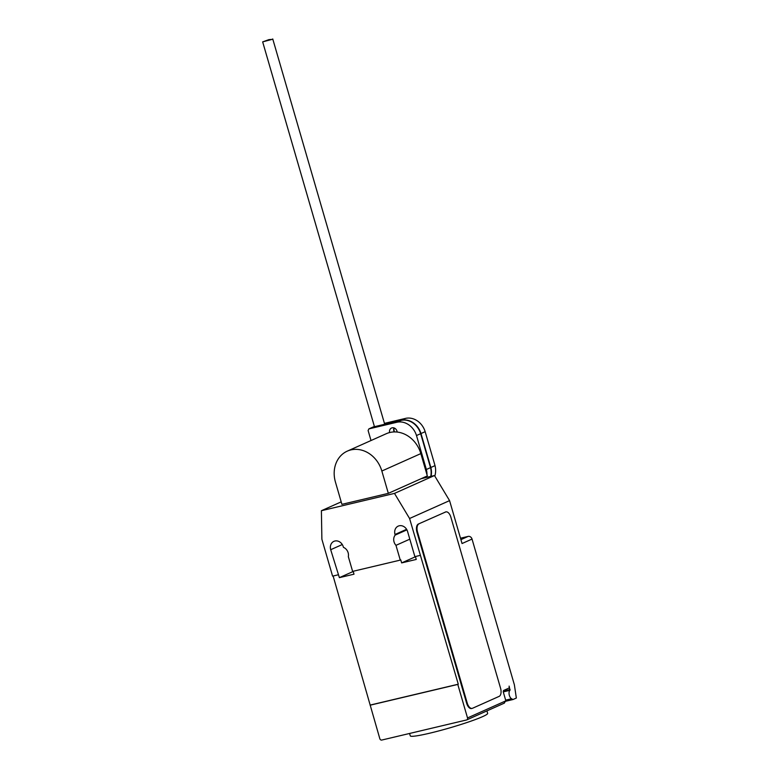 <?xml version="1.0" encoding="UTF-8"?>
<svg xmlns="http://www.w3.org/2000/svg" width="779" height="779" viewBox="0 0 779 779"><rect width="100%" height="100%" fill="white"/><g stroke="black" fill="none" stroke-linecap="round" stroke-linejoin="round"><path stroke-width="1.17" d="M394.242 428.002A4.382 3.739 -114.1 0 0 394.174 430.875A4.382 3.739 -114.1 0 0 394.612 431.926M434.809 476.096A18.365 15.677 -114.1 0 0 435.023 465.628L425.159 431.683A17.771 15.161 -114.1 0 0 405.645 418.362L384.437 423.387M383.94 424.38L401.487 420.222A17.771 15.161 65.9 0 1 420.991 433.543L430.855 467.488L435.023 465.628M430.855 467.488A18.365 15.677 65.9 0 1 431.069 476.349M420.991 433.543L425.159 431.683M401.487 420.222L405.645 418.362M373.345 426.96L374.378 426.434M373.384 426.882L374.436 426.629M397.163 432.063A4.382 3.739 -114.1 0 0 392.119 427.827A4.382 3.739 -114.1 0 0 391.545 428.022A4.382 3.739 -114.1 0 0 389.597 432.559M394.203 431.936A4.382 3.739 65.9 0 1 393.843 431.021A4.382 3.739 65.9 0 1 393.999 427.924M371.018 440.534L368.107 430.514L368.886 428.888L373.053 427.028L401.146 420.368A17.771 15.161 -114.1 0 1 420.66 433.689L430.524 467.634A18.365 15.677 -114.1 0 1 430.748 476.417M368.886 428.888L396.988 422.237A17.771 15.161 65.9 0 1 416.492 435.549L426.356 469.494L430.524 467.634M426.356 469.494A18.365 15.677 65.9 0 1 426.97 474.713M426.902 476.125A18.365 15.677 65.9 0 1 426.756 477.371M416.492 435.549L420.66 433.689M396.988 422.237L401.146 420.368M272.095 39.378L268.94 39.622L262.659 41.881L272.095 39.378M420.835 453.602A27.81 23.74 -114.1 0 0 386.287 433.708L347.298 451.129A27.81 23.74 65.9 0 1 381.846 471.022L388.332 493.35L427.33 475.93L420.835 453.602L381.846 471.022M388.332 493.35L341.913 504.344L335.428 482.016A27.81 23.74 65.9 0 1 347.298 451.129M486.924 710.896L487.644 713.379A40.294 3.359 163.8 0 1 482.581 716.651A40.294 3.359 163.8 0 1 439.492 730.731A40.294 3.359 163.8 0 1 410.27 735.853L409.569 733.467M421.147 478.696L434.478 475.541L449.571 500.624L462.044 543.538L472.035 539.068L514.374 684.78L516.341 698.033L513.01 699.523L511.56 698.753A4.557 2.347 -103.3 0 1 509.378 695.462A4.557 2.347 -103.3 0 1 510.002 690.301L509.115 686.114A1.753 0.906 -103.3 0 1 508.765 688.159L503.77 690.398A1.753 0.906 76.7 0 0 503.419 692.443L505.853 700.827L467.527 717.946A1.753 1.5 65.9 0 1 466.553 719.971L381.778 740.05A1.753 1.5 65.9 0 1 379.831 738.716L333.12 576.012M472.035 539.068A3.506 2.989 -114.1 0 0 468.14 536.41L460.496 538.221M513.01 699.523L505.902 701.207M504.052 703.223L505.853 700.827M471.87 708.432A7.001 3.603 -103.3 0 1 471.577 708.53A7.001 3.603 -103.3 0 1 466.631 703.194L416.96 532.232L417.544 532.096L467.215 703.057A7.001 3.603 -103.3 0 0 472.162 708.384A7.001 3.603 -103.3 0 0 472.502 708.277L499.164 696.368A7.001 3.603 -103.3 0 0 500.546 688.169L450.875 517.207A7.001 3.603 -103.3 0 0 445.929 511.881L445.345 512.017A7.001 3.603 -103.3 0 1 445.637 511.969M416.96 532.232A7.001 3.603 -103.3 0 1 418.352 524.043L445.598 511.998A7.001 3.603 -103.3 0 1 445.929 511.881M445.598 511.998L418.352 524.043M417.544 532.096A7.001 3.603 -103.3 0 1 418.936 523.907M415.47 556.722L401.643 562.905L400.766 559.887L400.27 560.111L395.975 545.339L409.812 539.165M415.411 556.518L416.259 559.439L401.643 562.905M353.15 571.27L353.997 574.191L339.381 577.648L330.695 549.711A7.527 6.427 65.9 0 1 333.909 541.347A7.527 6.427 65.9 0 1 343.266 546.741L343.451 547.355A7.527 6.427 65.9 0 1 348.33 556.634L352.624 571.396L400.27 560.111M370.59 704.976L458.286 684.205L457.789 684.42L467.527 717.946M449.571 500.624L409.579 518.493L458.286 684.205M395.975 545.339A7.527 6.427 65.9 0 1 395.187 535.095L395.011 534.482A7.527 6.427 65.9 0 1 398.225 526.117A7.527 6.427 65.9 0 1 407.583 531.502L414.886 556.644L420.29 555.369M406.92 529.856L395.187 535.095M338.008 574.853L332.594 576.139L321.883 539.263L321.396 510.712L394.486 493.399L409.579 518.493M353.208 571.474L339.381 577.648M457.789 684.42L370.093 705.199M434.478 475.541L394.486 493.399M341.192 501.871L321.396 510.712M505.659 700.155L511.56 698.753M503.312 691.888L510.002 690.301M510.099 689.512L503.322 691.119M467.215 703.057L466.631 703.194M460.905 539.643L468.14 536.41M406.599 529.301L395.011 534.482M342.283 544.54L330.695 549.711M384.68 424.204L272.747 38.95M374.699 427.515L262.659 41.881M466.777 719.893L504.412 703.086M472.162 708.384L471.577 708.53"/></g></svg>
